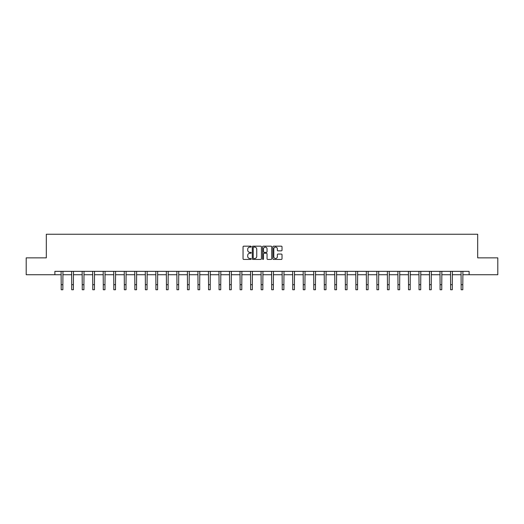 <?xml version="1.0" encoding="UTF-8"?>
<svg xmlns="http://www.w3.org/2000/svg" width="524" height="524" viewBox="0 0 524 524"><rect width="100%" height="100%" fill="white"/><g stroke="black" fill="none" stroke-linecap="round" stroke-linejoin="round"><path stroke-width="0.79" d="M251.206 246.64A0.465 0.465 0 0 0 250.741 246.175L243.706 246.175A0.662 0.662 0 0 0 243.044 246.843L243.044 258.758A0.662 0.662 0 0 0 243.706 259.426L250.741 259.426A0.465 0.465 0 0 0 251.206 258.961A0.465 0.465 0 0 0 250.741 258.496L249.83 258.496A2.122 2.122 0 0 1 247.714 256.38L247.714 255.385A2.122 2.122 0 0 1 249.83 253.262L250.741 253.262A0.465 0.465 0 0 0 251.206 252.804A0.465 0.465 0 0 0 250.741 252.339L249.83 252.339A2.122 2.122 0 0 1 247.714 250.217L247.714 249.228A2.122 2.122 0 0 1 249.83 247.105L250.741 247.105A0.465 0.465 0 0 0 251.206 246.64M281.355 250.845A0.662 0.662 0 0 0 282.017 250.184L282.017 246.843A0.662 0.662 0 0 0 281.355 246.175L273.541 246.175A0.662 0.662 0 0 0 272.88 246.843L272.88 258.758A0.662 0.662 0 0 0 273.541 259.426L281.355 259.426A0.662 0.662 0 0 0 282.017 258.758L282.017 254.723A0.662 0.662 0 0 0 281.355 254.061L278.008 254.061A0.662 0.662 0 0 0 277.347 254.723L277.347 256.727A1.769 1.769 0 0 1 275.578 258.496A1.769 1.769 0 0 1 273.803 256.727L273.803 248.874A1.769 1.769 0 0 1 275.578 247.105A1.769 1.769 0 0 1 277.347 248.874L277.347 250.184A0.662 0.662 0 0 0 278.008 250.845L281.355 250.845M54.876 274.727L26.2 274.727L26.2 257.86L46.309 257.86L46.309 234.248L477.691 234.248L477.691 257.86L497.8 257.86L497.8 274.727L469.124 274.727L469.124 271.353L54.876 271.353L54.876 274.727L61.184 274.727M261.424 246.843A0.662 0.662 0 0 0 260.756 246.175L252.941 246.175A0.662 0.662 0 0 0 252.28 246.843L252.28 258.758A0.662 0.662 0 0 0 252.941 259.426L260.756 259.426A0.662 0.662 0 0 0 261.424 258.758L261.424 246.843M263.245 246.175L271.059 246.175A0.662 0.662 0 0 1 271.72 246.843L271.72 258.758A0.662 0.662 0 0 1 271.059 259.426L267.712 259.426A0.662 0.662 0 0 1 267.05 258.758L267.05 253.924A0.662 0.662 0 0 0 266.389 253.262L264.168 253.262A0.662 0.662 0 0 0 263.507 253.924L263.507 258.961A0.465 0.465 0 0 1 263.041 259.426A0.465 0.465 0 0 1 262.576 258.961L262.576 246.843A0.662 0.662 0 0 1 263.245 246.175M62.867 274.727L71.709 274.727M73.393 274.727L82.235 274.727M83.919 274.727L92.755 274.727M94.444 274.727L103.28 274.727M104.97 274.727L113.806 274.727M115.496 274.727L124.332 274.727M126.015 274.727L134.858 274.727M136.541 274.727L145.384 274.727M147.067 274.727L155.91 274.727M157.593 274.727L166.429 274.727M168.119 274.727L176.955 274.727M178.645 274.727L187.481 274.727M189.171 274.727L198.007 274.727M199.696 274.727L208.532 274.727M210.216 274.727L219.058 274.727M220.742 274.727L229.584 274.727M231.267 274.727L240.11 274.727M241.793 274.727L250.629 274.727M252.319 274.727L261.155 274.727M262.845 274.727L271.681 274.727M273.371 274.727L282.207 274.727M283.89 274.727L292.733 274.727M294.416 274.727L303.258 274.727M304.942 274.727L313.784 274.727M315.468 274.727L324.304 274.727M325.993 274.727L334.829 274.727M336.519 274.727L345.355 274.727M347.045 274.727L355.881 274.727M357.571 274.727L366.407 274.727M368.09 274.727L376.933 274.727M378.616 274.727L387.459 274.727M389.142 274.727L397.985 274.727M399.668 274.727L408.504 274.727M410.194 274.727L419.03 274.727M420.72 274.727L429.556 274.727M431.245 274.727L440.081 274.727M441.765 274.727L450.607 274.727M452.291 274.727L461.133 274.727M462.816 274.727L469.124 274.727M253.675 247.105A0.465 0.465 0 0 0 253.21 247.57L253.21 258.031A0.465 0.465 0 0 0 253.675 258.496L254.631 258.496A2.122 2.122 0 0 0 256.753 256.38L256.753 249.228A2.122 2.122 0 0 0 254.631 247.105L253.675 247.105M267.05 248.913A1.769 1.769 0 0 0 265.275 247.138A1.769 1.769 0 0 0 263.507 248.913L263.507 251.677A0.662 0.662 0 0 0 264.168 252.339L266.389 252.339A0.662 0.662 0 0 0 267.05 251.677L267.05 248.913M61.098 271.353L61.184 284.696L62.867 284.696L62.952 271.353M61.184 284.696L61.184 289.752L62.867 289.752L62.867 284.696M71.624 271.353L71.709 284.696L73.393 284.696L73.478 271.353M71.709 284.696L71.709 289.752L73.393 289.752L73.393 284.696M82.144 271.353L82.235 284.696L83.919 284.696L84.004 271.353M82.235 284.696L82.235 289.752L83.919 289.752L83.919 284.696M92.669 271.353L92.755 284.696L94.444 284.696L94.53 271.353M92.755 284.696L92.755 289.752L94.444 289.752L94.444 284.696M103.195 271.353L103.28 284.696L104.97 284.696L105.055 271.353M103.28 284.696L103.28 289.752L104.97 289.752L104.97 284.696M113.721 271.353L113.806 284.696L115.496 284.696L115.581 271.353M113.806 284.696L113.806 289.752L115.496 289.752L115.496 284.696M124.247 271.353L124.332 284.696L126.015 284.696L126.107 271.353M124.332 284.696L124.332 289.752L126.015 289.752L126.015 284.696M134.773 271.353L134.858 284.696L136.541 284.696L136.626 271.353M134.858 284.696L134.858 289.752L136.541 289.752L136.541 284.696M145.299 271.353L145.384 284.696L147.067 284.696L147.152 271.353M145.384 284.696L145.384 289.752L147.067 289.752L147.067 284.696M155.825 271.353L155.91 284.696L157.593 284.696L157.678 271.353M155.91 284.696L155.91 289.752L157.593 289.752L157.593 284.696M166.344 271.353L166.429 284.696L168.119 284.696L168.204 271.353M166.429 284.696L166.429 289.752L168.119 289.752L168.119 284.696M176.87 271.353L176.955 284.696L178.645 284.696L178.73 271.353M176.955 284.696L176.955 289.752L178.645 289.752L178.645 284.696M187.396 271.353L187.481 284.696L189.171 284.696L189.256 271.353M187.481 284.696L187.481 289.752L189.171 289.752L189.171 284.696M197.921 271.353L198.007 284.696L199.696 284.696L199.782 271.353M198.007 284.696L198.007 289.752L199.696 289.752L199.696 284.696M208.447 271.353L208.532 284.696L210.216 284.696L210.301 271.353M208.532 284.696L208.532 289.752L210.216 289.752L210.216 284.696M218.973 271.353L219.058 284.696L220.742 284.696L220.827 271.353M219.058 284.696L219.058 289.752L220.742 289.752L220.742 284.696M229.499 271.353L229.584 284.696L231.267 284.696L231.353 271.353M229.584 284.696L229.584 289.752L231.267 289.752L231.267 284.696M240.018 271.353L240.11 284.696L241.793 284.696L241.878 271.353M240.11 284.696L240.11 289.752L241.793 289.752L241.793 284.696M250.544 271.353L250.629 284.696L252.319 284.696L252.404 271.353M250.629 284.696L250.629 289.752L252.319 289.752L252.319 284.696M261.07 271.353L261.155 284.696L262.845 284.696L262.93 271.353M261.155 284.696L261.155 289.752L262.845 289.752L262.845 284.696M271.596 271.353L271.681 284.696L273.371 284.696L273.456 271.353M271.681 284.696L271.681 289.752L273.371 289.752L273.371 284.696M282.122 271.353L282.207 284.696L283.89 284.696L283.982 271.353M282.207 284.696L282.207 289.752L283.89 289.752L283.89 284.696M292.647 271.353L292.733 284.696L294.416 284.696L294.501 271.353M292.733 284.696L292.733 289.752L294.416 289.752L294.416 284.696M303.173 271.353L303.258 284.696L304.942 284.696L305.027 271.353M303.258 284.696L303.258 289.752L304.942 289.752L304.942 284.696M313.699 271.353L313.784 284.696L315.468 284.696L315.553 271.353M313.784 284.696L313.784 289.752L315.468 289.752L315.468 284.696M324.218 271.353L324.304 284.696L325.993 284.696L326.079 271.353M324.304 284.696L324.304 289.752L325.993 289.752L325.993 284.696M334.744 271.353L334.829 284.696L336.519 284.696L336.604 271.353M334.829 284.696L334.829 289.752L336.519 289.752L336.519 284.696M345.27 271.353L345.355 284.696L347.045 284.696L347.13 271.353M345.355 284.696L345.355 289.752L347.045 289.752L347.045 284.696M355.796 271.353L355.881 284.696L357.571 284.696L357.656 271.353M355.881 284.696L355.881 289.752L357.571 289.752L357.571 284.696M366.322 271.353L366.407 284.696L368.09 284.696L368.176 271.353M366.407 284.696L366.407 289.752L368.09 289.752L368.09 284.696M376.848 271.353L376.933 284.696L378.616 284.696L378.701 271.353M376.933 284.696L376.933 289.752L378.616 289.752L378.616 284.696M387.374 271.353L387.459 284.696L389.142 284.696L389.227 271.353M387.459 284.696L387.459 289.752L389.142 289.752L389.142 284.696M397.893 271.353L397.985 284.696L399.668 284.696L399.753 271.353M397.985 284.696L397.985 289.752L399.668 289.752L399.668 284.696M408.419 271.353L408.504 284.696L410.194 284.696L410.279 271.353M408.504 284.696L408.504 289.752L410.194 289.752L410.194 284.696M418.945 271.353L419.03 284.696L420.72 284.696L420.805 271.353M419.03 284.696L419.03 289.752L420.72 289.752L420.72 284.696M429.47 271.353L429.556 284.696L431.245 284.696L431.331 271.353M429.556 284.696L429.556 289.752L431.245 289.752L431.245 284.696M439.996 271.353L440.081 284.696L441.765 284.696L441.856 271.353M440.081 284.696L440.081 289.752L441.765 289.752L441.765 284.696M450.522 271.353L450.607 284.696L452.291 284.696L452.376 271.353M450.607 284.696L450.607 289.752L452.291 289.752L452.291 284.696M461.048 271.353L461.133 284.696L462.816 284.696L462.902 271.353M461.133 284.696L461.133 289.752L462.816 289.752L462.816 284.696"/></g></svg>
